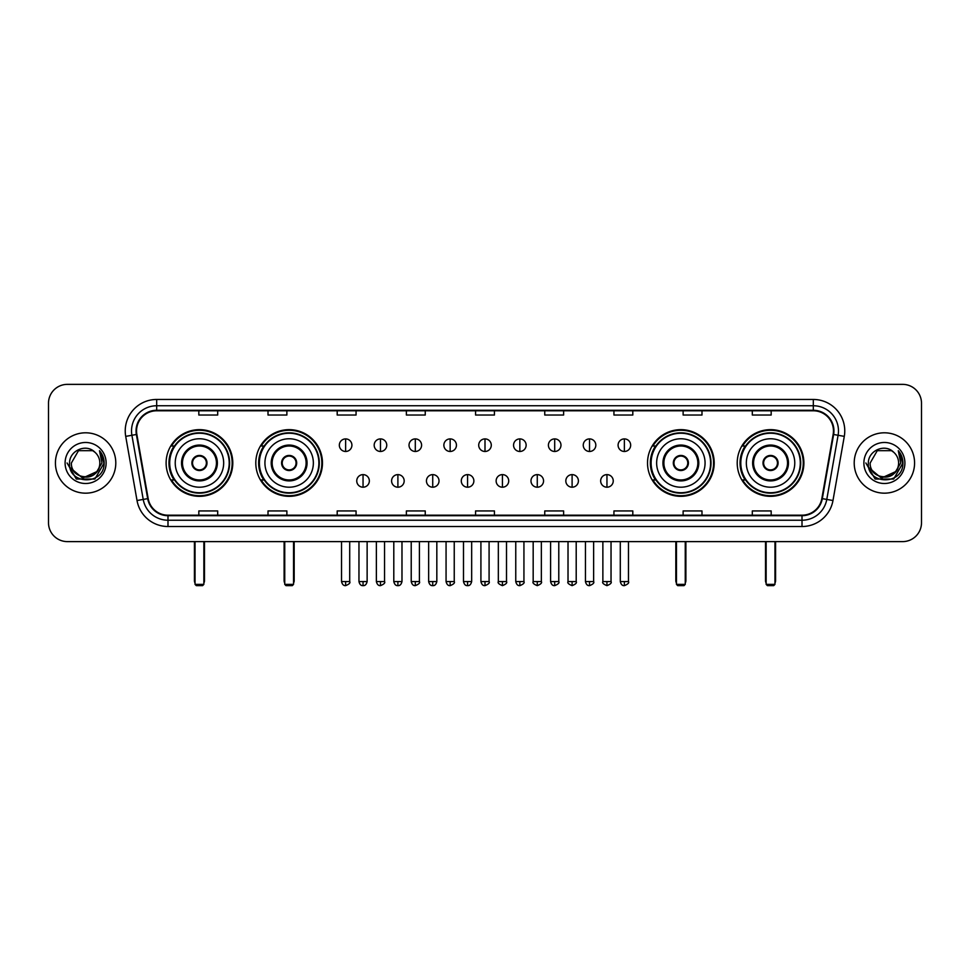 <?xml version="1.0" encoding="UTF-8"?>
<svg xmlns="http://www.w3.org/2000/svg" width="970" height="970" viewBox="0 0 970 970"><rect width="100%" height="100%" fill="white"/><g stroke="black" fill="none" stroke-linecap="round" stroke-linejoin="round"><path stroke-width="1.45" d="M737.212 462.981A33.332 33.332 0 0 0 770.544 496.325A33.332 33.332 0 0 0 803.887 462.981A33.332 33.332 0 0 0 770.544 429.649A33.332 33.332 0 0 0 737.212 462.981M647.523 462.981A33.332 33.332 0 0 0 680.855 496.325A33.332 33.332 0 0 0 714.199 462.981A33.332 33.332 0 0 0 680.855 429.649A33.332 33.332 0 0 0 647.523 462.981M255.801 462.981A33.332 33.332 0 0 0 289.145 496.325A33.332 33.332 0 0 0 322.476 462.981A33.332 33.332 0 0 0 289.145 429.649A33.332 33.332 0 0 0 255.801 462.981M166.112 462.981A33.332 33.332 0 0 0 199.456 496.325A33.332 33.332 0 0 0 232.788 462.981A33.332 33.332 0 0 0 199.456 429.649A33.332 33.332 0 0 0 166.112 462.981M174.115 479.968A30.506 30.506 0 0 1 174.115 446.006M263.804 479.968A30.506 30.506 0 0 1 263.804 446.006M655.514 479.968A30.506 30.506 0 0 1 655.514 446.006M745.202 479.968A30.506 30.506 0 0 1 745.202 446.006M48.5 403.229L48.5 522.733A18.866 18.866 0 0 0 67.367 541.612L902.634 541.612A18.866 18.866 0 0 0 921.5 522.733L921.5 403.229A18.866 18.866 0 0 0 902.634 384.362L67.367 384.362A18.866 18.866 0 0 0 48.5 403.229L48.5 522.733M55.423 462.981A30.191 30.191 0 0 0 85.615 493.172A30.191 30.191 0 0 0 115.794 462.981A30.191 30.191 0 0 0 85.615 432.802A30.191 30.191 0 0 0 55.423 462.981A30.191 30.191 0 0 0 85.615 493.172A30.191 30.191 0 0 0 115.794 462.981A30.191 30.191 0 0 0 85.615 432.802A30.191 30.191 0 0 0 55.423 462.981M854.206 462.981A30.191 30.191 0 0 0 884.385 493.172A30.191 30.191 0 0 0 914.577 462.981A30.191 30.191 0 0 0 884.385 432.802A30.191 30.191 0 0 0 854.206 462.981A30.191 30.191 0 0 0 884.385 493.172A30.191 30.191 0 0 0 914.577 462.981A30.191 30.191 0 0 0 884.385 432.802A30.191 30.191 0 0 0 854.206 462.981M136.552 430.91A20.128 20.128 0 0 1 156.679 410.783L813.321 410.783A20.128 20.128 0 0 1 833.145 434.402L821.832 498.556A20.128 20.128 0 0 1 802.008 515.191L167.992 515.191A20.128 20.128 0 0 1 148.167 498.556L136.855 434.402A20.128 20.128 0 0 1 136.552 430.91M136.055 430.91A20.625 20.625 0 0 0 136.37 434.487L147.682 498.641A20.625 20.625 0 0 0 167.992 515.688L802.008 515.688A20.625 20.625 0 0 0 822.317 498.641L833.63 434.487A20.625 20.625 0 0 0 813.321 410.274L156.679 410.274A20.625 20.625 0 0 0 136.055 430.91M125.712 436.367A31.452 31.452 0 0 1 156.679 399.458L813.321 399.458A31.452 31.452 0 0 1 844.288 436.367L832.975 500.52A31.452 31.452 0 0 1 802.008 526.516L167.992 526.516A31.452 31.452 0 0 1 137.025 500.52L125.712 436.367L131.908 435.275A25.159 25.159 0 0 1 156.679 405.751L813.321 405.751A25.159 25.159 0 0 1 838.092 435.275L826.779 499.429A25.159 25.159 0 0 1 802.008 520.223L167.992 520.223A25.159 25.159 0 0 1 143.22 499.429L131.908 435.275A25.159 25.159 0 0 1 131.52 430.91M902.634 384.362L67.367 384.362M67.367 541.612L902.634 541.612M921.5 522.733L921.5 403.229M822.317 498.641L826.779 499.429L838.092 435.275L844.288 436.367M475.567 410.783L475.567 415.039L494.433 415.039L494.433 410.783M406.382 410.783L406.382 415.039L425.248 415.039L425.248 410.783M337.196 410.783L337.196 415.039L356.063 415.039L356.063 410.783M268.011 410.783L268.011 415.039L286.877 415.039L286.877 410.783M198.826 410.783L198.826 415.039L217.692 415.039L217.692 410.783M544.752 410.783L544.752 415.039L563.618 415.039L563.618 410.783M613.937 410.783L613.937 415.039L632.804 415.039L632.804 410.783M683.122 410.783L683.122 415.039L701.989 415.039L701.989 410.783M752.308 410.783L752.308 415.039L771.174 415.039L771.174 410.783M494.433 515.191L494.433 510.935L475.567 510.935L475.567 515.191M425.248 515.191L425.248 510.935L406.382 510.935L406.382 515.191M356.063 515.191L356.063 510.935L337.196 510.935L337.196 515.191M286.877 515.191L286.877 510.935L268.011 510.935L268.011 515.191M217.692 515.191L217.692 510.935L198.826 510.935L198.826 515.191M563.618 515.191L563.618 510.935L544.752 510.935L544.752 515.191M632.804 515.191L632.804 510.935L613.937 510.935L613.937 515.191M701.989 515.191L701.989 510.935L683.122 510.935L683.122 515.191M771.174 515.191L771.174 510.935L752.308 510.935L752.308 515.191M96.503 472.123C88.961 482.32 70.652 475.797 71.392 462.981C70.519 481.326 100.698 481.326 99.825 462.981C100.698 481.326 70.519 481.326 71.392 462.981L78.497 450.674L92.72 450.674L94.927 452.25C86.197 443.108 69.403 450.638 69.561 462.981C67.961 484.927 103.535 485.509 104.117 464.048L104.142 462.981C104.093 458.325 102.541 454.227 99.498 450.698L101.947 462.981L96.503 472.123A14.21 14.21 0 0 0 99.825 462.981C100.698 481.326 70.519 481.326 71.392 462.981L78.497 450.674M99.825 462.981A14.21 14.21 0 0 0 94.927 452.25M97.412 471.359L82.583 478.077L69.998 467.601M65.099 462.981A20.503 20.503 0 0 0 85.615 483.496A20.503 20.503 0 0 0 106.118 462.981A20.503 20.503 0 0 0 85.615 442.478A20.503 20.503 0 0 0 65.099 462.981M99.498 450.698L104.142 463.527L103.281 457.367L104.142 463.527L103.281 457.367L104.142 463.527L99.631 450.856L104.142 463.527L99.631 450.856L104.142 462.981L94.878 479.047L76.339 479.047L67.075 462.981M99.631 450.856L104.142 463.539M175.231 462.981A24.214 24.214 0 0 1 199.456 438.767A24.214 24.214 0 0 1 223.67 462.981A24.214 24.214 0 0 1 199.456 487.207A24.214 24.214 0 0 1 175.231 462.981A24.214 24.214 0 0 0 199.456 487.207A24.214 24.214 0 0 0 223.67 462.981M182.469 462.981A16.987 16.987 0 0 0 199.456 479.968A16.987 16.987 0 0 0 216.431 462.981A16.987 16.987 0 0 0 199.456 446.006A16.987 16.987 0 0 0 182.469 462.981M174.491 446.006A30.191 30.191 0 0 0 174.491 479.968M229.199 462.981A29.755 29.755 0 0 0 199.456 433.238A29.755 29.755 0 0 0 169.702 462.981A29.755 29.755 0 0 0 199.456 492.736A29.755 29.755 0 0 0 229.199 462.981M191.902 462.981A7.542 7.542 0 0 0 199.456 470.535A7.542 7.542 0 0 0 206.998 462.981A7.542 7.542 0 0 0 199.456 455.439A7.542 7.542 0 0 0 191.902 462.981M232.157 462.981A32.701 32.701 0 0 1 171.496 479.968L174.527 479.968A30.155 30.155 0 0 0 219.402 485.594A30.155 30.155 0 0 0 219.402 440.368A30.155 30.155 0 0 0 174.527 446.006L171.496 446.006A32.701 32.701 0 0 1 232.157 462.981M192.145 461.102L192.399 461.102A7.299 7.299 0 0 1 206.501 461.102L206.113 461.102A6.923 6.923 0 0 1 199.456 469.904A6.923 6.923 0 0 1 192.8 461.102A6.923 6.923 0 0 1 206.113 461.102L206.755 461.102M206.755 464.872L206.501 464.872A7.299 7.299 0 0 1 192.399 464.872L192.145 464.872M195.043 541.612L195.043 584.376L203.858 584.376L203.858 541.612M195.043 584.376L196.304 585.637L202.597 585.637L203.858 584.376M264.931 462.981A24.214 24.214 0 0 1 289.145 438.767A24.214 24.214 0 0 1 313.358 462.981A24.214 24.214 0 0 1 289.145 487.207A24.214 24.214 0 0 1 264.931 462.981A24.214 24.214 0 0 0 289.145 487.207A24.214 24.214 0 0 0 313.358 462.981M272.158 462.981A16.987 16.987 0 0 0 289.145 479.968A16.987 16.987 0 0 0 306.12 462.981A16.987 16.987 0 0 0 289.145 446.006A16.987 16.987 0 0 0 272.158 462.981M264.179 446.006A30.191 30.191 0 0 0 264.179 479.968L261.185 479.968A32.701 32.701 0 0 0 321.846 462.981A32.701 32.701 0 0 0 261.185 446.006L264.216 446.006A30.155 30.155 0 0 1 309.09 440.368A30.155 30.155 0 0 1 309.09 485.594A30.155 30.155 0 0 1 264.216 479.968M318.887 462.981A29.755 29.755 0 0 0 289.145 433.238A29.755 29.755 0 0 0 259.39 462.981A29.755 29.755 0 0 0 289.145 492.736A29.755 29.755 0 0 0 318.887 462.981M281.591 462.981A7.542 7.542 0 0 0 289.145 470.535A7.542 7.542 0 0 0 296.687 462.981A7.542 7.542 0 0 0 289.145 455.439A7.542 7.542 0 0 0 281.591 462.981M281.833 461.102L282.088 461.102A7.299 7.299 0 0 1 296.189 461.102L295.801 461.102A6.923 6.923 0 0 1 289.145 469.904A6.923 6.923 0 0 1 282.488 461.102A6.923 6.923 0 0 1 295.801 461.102L296.444 461.102M296.444 464.872L295.801 464.872A6.923 6.923 0 0 1 282.488 464.872L281.833 464.872M295.801 464.872L296.189 464.872A7.299 7.299 0 0 1 282.088 464.872L282.488 464.872M284.743 541.612L284.743 584.376L293.546 584.376L293.546 541.612M284.743 584.376L285.992 585.637L292.285 585.637L293.546 584.376M656.641 462.981A24.214 24.214 0 0 1 680.855 438.767A24.214 24.214 0 0 1 705.069 462.981A24.214 24.214 0 0 1 680.855 487.207A24.214 24.214 0 0 1 656.641 462.981A24.214 24.214 0 0 0 680.855 487.207A24.214 24.214 0 0 0 705.069 462.981M663.88 462.981A16.987 16.987 0 0 0 680.855 479.968A16.987 16.987 0 0 0 697.842 462.981A16.987 16.987 0 0 0 680.855 446.006A16.987 16.987 0 0 0 663.88 462.981M655.902 446.006A30.191 30.191 0 0 0 655.902 479.968M710.61 462.981A29.755 29.755 0 0 0 680.855 433.238A29.755 29.755 0 0 0 651.112 462.981A29.755 29.755 0 0 0 680.855 492.736A29.755 29.755 0 0 0 710.61 462.981M673.313 462.981A7.542 7.542 0 0 0 680.855 470.535A7.542 7.542 0 0 0 688.409 462.981A7.542 7.542 0 0 0 680.855 455.439A7.542 7.542 0 0 0 673.313 462.981M713.568 462.981A32.701 32.701 0 0 1 652.907 479.968L655.938 479.968A30.155 30.155 0 0 0 700.813 485.594A30.155 30.155 0 0 0 700.813 440.368A30.155 30.155 0 0 0 655.938 446.006L652.907 446.006A32.701 32.701 0 0 1 713.568 462.981M673.556 461.102L673.81 461.102A7.299 7.299 0 0 1 687.912 461.102L687.512 461.102A6.923 6.923 0 0 1 680.855 469.904A6.923 6.923 0 0 1 674.198 461.102A6.923 6.923 0 0 1 687.512 461.102L688.166 461.102M688.166 464.872L687.512 464.872A6.923 6.923 0 0 1 674.198 464.872L673.556 464.872M687.512 464.872L687.912 464.872A7.299 7.299 0 0 1 673.81 464.872L674.198 464.872M676.454 541.612L676.454 584.376L685.256 584.376L685.256 541.612M676.454 584.376L677.715 585.637L684.008 585.637L685.256 584.376M746.33 462.981A24.214 24.214 0 0 1 770.544 438.767A24.214 24.214 0 0 1 794.769 462.981A24.214 24.214 0 0 1 770.544 487.207A24.214 24.214 0 0 1 746.33 462.981A24.214 24.214 0 0 0 770.544 487.207A24.214 24.214 0 0 0 794.769 462.981M753.569 462.981A16.987 16.987 0 0 0 770.544 479.968A16.987 16.987 0 0 0 787.531 462.981A16.987 16.987 0 0 0 770.544 446.006A16.987 16.987 0 0 0 753.569 462.981M745.59 446.006A30.191 30.191 0 0 0 745.59 479.968M800.298 462.981A29.755 29.755 0 0 0 770.544 433.238A29.755 29.755 0 0 0 740.801 462.981A29.755 29.755 0 0 0 770.544 492.736A29.755 29.755 0 0 0 800.298 462.981M763.002 462.981A7.542 7.542 0 0 0 770.544 470.535A7.542 7.542 0 0 0 778.098 462.981A7.542 7.542 0 0 0 770.544 455.439A7.542 7.542 0 0 0 763.002 462.981M803.257 462.981A32.701 32.701 0 0 1 742.596 479.968L745.627 479.968A30.155 30.155 0 0 0 790.501 485.594A30.155 30.155 0 0 0 790.501 440.368A30.155 30.155 0 0 0 745.627 446.006L742.596 446.006A32.701 32.701 0 0 1 803.257 462.981M763.245 461.102L763.499 461.102A7.299 7.299 0 0 1 777.601 461.102L777.2 461.102A6.923 6.923 0 0 1 770.544 469.904A6.923 6.923 0 0 1 763.887 461.102A6.923 6.923 0 0 1 777.2 461.102L777.855 461.102M777.855 464.872L777.2 464.872A6.923 6.923 0 0 1 763.887 464.872L763.245 464.872M777.2 464.872L777.601 464.872A7.299 7.299 0 0 1 763.499 464.872L763.887 464.872M766.142 541.612L766.142 584.376L774.957 584.376L774.957 541.612M766.142 584.376L767.403 585.637L773.696 585.637L774.957 584.376M345.623 438.901A6.293 6.293 0 0 0 339.33 445.181A6.293 6.293 0 0 0 345.623 451.474A6.293 6.293 0 0 0 351.916 445.181A6.293 6.293 0 0 0 345.623 438.901L345.623 451.474A6.293 6.293 0 0 0 351.916 445.181A6.293 6.293 0 0 0 345.623 438.901M380.47 438.901A6.293 6.293 0 0 0 374.178 445.181A6.293 6.293 0 0 0 380.47 451.474A6.293 6.293 0 0 0 386.751 445.181A6.293 6.293 0 0 0 380.47 438.901L380.47 451.474A6.293 6.293 0 0 0 386.751 445.181A6.293 6.293 0 0 0 380.47 438.901M415.305 438.901A6.293 6.293 0 0 0 409.025 445.181A6.293 6.293 0 0 0 415.305 451.474A6.293 6.293 0 0 0 421.598 445.181A6.293 6.293 0 0 0 415.305 438.901L415.305 451.474A6.293 6.293 0 0 0 421.598 445.181A6.293 6.293 0 0 0 415.305 438.901M450.153 438.901A6.293 6.293 0 0 0 443.86 445.181A6.293 6.293 0 0 0 450.153 451.474A6.293 6.293 0 0 0 456.446 445.181A6.293 6.293 0 0 0 450.153 438.901L450.153 451.474A6.293 6.293 0 0 0 456.446 445.181A6.293 6.293 0 0 0 450.153 438.901M485 438.901A6.293 6.293 0 0 0 478.707 445.181A6.293 6.293 0 0 0 485 451.474A6.293 6.293 0 0 0 491.293 445.181A6.293 6.293 0 0 0 485 438.901L485 451.474A6.293 6.293 0 0 0 491.293 445.181A6.293 6.293 0 0 0 485 438.901M519.847 438.901A6.293 6.293 0 0 0 513.554 445.181A6.293 6.293 0 0 0 519.847 451.474A6.293 6.293 0 0 0 526.14 445.181A6.293 6.293 0 0 0 519.847 438.901L519.847 451.474A6.293 6.293 0 0 0 526.14 445.181A6.293 6.293 0 0 0 519.847 438.901M554.694 438.901A6.293 6.293 0 0 0 548.402 445.181A6.293 6.293 0 0 0 554.694 451.474A6.293 6.293 0 0 0 560.975 445.181A6.293 6.293 0 0 0 554.694 438.901L554.694 451.474A6.293 6.293 0 0 0 560.975 445.181A6.293 6.293 0 0 0 554.694 438.901M589.53 438.901A6.293 6.293 0 0 0 583.249 445.181A6.293 6.293 0 0 0 589.53 451.474A6.293 6.293 0 0 0 595.822 445.181A6.293 6.293 0 0 0 589.53 438.901L589.53 451.474A6.293 6.293 0 0 0 595.822 445.181A6.293 6.293 0 0 0 589.53 438.901M624.377 438.901A6.293 6.293 0 0 0 618.084 445.181A6.293 6.293 0 0 0 624.377 451.474A6.293 6.293 0 0 0 630.67 445.181A6.293 6.293 0 0 0 624.377 438.901L624.377 451.474A6.293 6.293 0 0 0 630.67 445.181A6.293 6.293 0 0 0 624.377 438.901M363.047 474.621A6.293 6.293 0 0 0 356.754 480.914A6.293 6.293 0 0 0 363.047 487.207A6.293 6.293 0 0 0 369.34 480.914A6.293 6.293 0 0 0 363.047 474.621L363.047 487.207A6.293 6.293 0 0 0 369.34 480.914A6.293 6.293 0 0 0 363.047 474.621M397.894 474.621A6.293 6.293 0 0 0 391.601 480.914A6.293 6.293 0 0 0 397.894 487.207A6.293 6.293 0 0 0 404.175 480.914A6.293 6.293 0 0 0 397.894 474.621L397.894 487.207A6.293 6.293 0 0 0 404.175 480.914A6.293 6.293 0 0 0 397.894 474.621M432.729 474.621A6.293 6.293 0 0 0 426.448 480.914A6.293 6.293 0 0 0 432.729 487.207A6.293 6.293 0 0 0 439.022 480.914A6.293 6.293 0 0 0 432.729 474.621L432.729 487.207A6.293 6.293 0 0 0 439.022 480.914A6.293 6.293 0 0 0 432.729 474.621M467.576 474.621A6.293 6.293 0 0 0 461.283 480.914A6.293 6.293 0 0 0 467.576 487.207A6.293 6.293 0 0 0 473.869 480.914A6.293 6.293 0 0 0 467.576 474.621L467.576 487.207A6.293 6.293 0 0 0 473.869 480.914A6.293 6.293 0 0 0 467.576 474.621M502.424 474.621A6.293 6.293 0 0 0 496.131 480.914A6.293 6.293 0 0 0 502.424 487.207A6.293 6.293 0 0 0 508.716 480.914A6.293 6.293 0 0 0 502.424 474.621L502.424 487.207A6.293 6.293 0 0 0 508.716 480.914A6.293 6.293 0 0 0 502.424 474.621M537.271 474.621A6.293 6.293 0 0 0 530.978 480.914A6.293 6.293 0 0 0 537.271 487.207A6.293 6.293 0 0 0 543.552 480.914A6.293 6.293 0 0 0 537.271 474.621L537.271 487.207A6.293 6.293 0 0 0 543.552 480.914A6.293 6.293 0 0 0 537.271 474.621M572.106 474.621A6.293 6.293 0 0 0 565.825 480.914A6.293 6.293 0 0 0 572.106 487.207A6.293 6.293 0 0 0 578.399 480.914A6.293 6.293 0 0 0 572.106 474.621L572.106 487.207A6.293 6.293 0 0 0 578.399 480.914A6.293 6.293 0 0 0 572.106 474.621M606.953 474.621A6.293 6.293 0 0 0 600.66 480.914A6.293 6.293 0 0 0 606.953 487.207A6.293 6.293 0 0 0 613.246 480.914A6.293 6.293 0 0 0 606.953 474.621L606.953 487.207A6.293 6.293 0 0 0 613.246 480.914A6.293 6.293 0 0 0 606.953 474.621M898.608 462.981C899.481 481.326 869.302 481.326 870.175 462.981L877.28 450.674L891.503 450.674L893.697 452.25C884.979 443.108 868.186 450.638 868.344 462.981C866.743 484.927 902.318 485.509 902.9 464.048L902.924 462.981C902.876 458.325 901.324 454.227 898.281 450.698L900.73 462.981L895.286 472.123A14.21 14.21 0 0 0 898.608 462.981C899.481 481.326 869.302 481.326 870.175 462.981C869.302 481.326 899.481 481.326 898.608 462.981A14.21 14.21 0 0 0 893.697 452.25M895.286 472.123C887.744 482.32 869.435 475.797 870.175 462.981M896.195 471.359L881.366 478.077L868.78 467.601M863.882 462.981A20.503 20.503 0 0 0 884.385 483.496A20.503 20.503 0 0 0 904.901 462.981A20.503 20.503 0 0 0 884.385 442.478A20.503 20.503 0 0 0 863.882 462.981M898.281 450.698L902.924 463.527L902.064 457.367L902.924 463.527L902.064 457.367L902.924 463.527L898.414 450.856L902.924 463.527L898.414 450.856L902.924 462.981L893.661 479.047L875.122 479.047L865.858 462.981M898.414 450.856L902.924 463.539M813.321 399.458L813.321 410.274M131.908 435.275L136.37 434.487M167.992 526.516L167.992 515.688M802.008 515.688L802.008 526.516M137.025 500.52L147.682 498.641M833.63 434.487L838.092 435.275M156.679 399.458L156.679 410.274M826.779 499.429L832.975 500.52M217.377 462.981A17.921 17.921 0 0 0 199.456 445.06A17.921 17.921 0 0 0 181.523 462.981A17.921 17.921 0 0 0 199.456 480.914A17.921 17.921 0 0 0 217.377 462.981M194.424 541.612L194.424 580.606L195.043 580.606M203.858 580.606L204.488 580.606L204.488 541.612M307.066 462.981A17.921 17.921 0 0 0 289.145 445.06A17.921 17.921 0 0 0 271.212 462.981A17.921 17.921 0 0 0 289.145 480.914A17.921 17.921 0 0 0 307.066 462.981M284.113 541.612L284.113 580.606L284.743 580.606M293.546 580.606L294.177 580.606L294.177 541.612M698.788 462.981A17.921 17.921 0 0 0 680.855 445.06A17.921 17.921 0 0 0 662.934 462.981A17.921 17.921 0 0 0 680.855 480.914A17.921 17.921 0 0 0 698.788 462.981M675.823 541.612L675.823 580.606L676.454 580.606M685.256 580.606L685.887 580.606L685.887 541.612M788.477 462.981A17.921 17.921 0 0 0 770.544 445.06A17.921 17.921 0 0 0 752.623 462.981A17.921 17.921 0 0 0 770.544 480.914A17.921 17.921 0 0 0 788.477 462.981M765.512 541.612L765.512 580.606L766.142 580.606M774.957 580.606L775.576 580.606L775.576 541.612M345.623 581.551L341.537 581.551C342.252 584.461 343.61 585.819 345.623 585.637L345.623 581.551L349.709 581.551L349.709 541.612M380.47 581.551L376.372 581.551C377.087 584.461 378.458 585.819 380.47 585.637L380.47 581.551L384.557 581.551L384.557 541.612M415.305 581.551L411.219 581.551C411.935 584.461 413.305 585.819 415.305 585.637L415.305 581.551L419.404 581.551L419.404 541.612M450.153 581.551L446.067 581.551C446.782 584.461 448.14 585.819 450.153 585.637L450.153 581.551L454.239 581.551L454.239 541.612M485 581.551L480.914 581.551C481.629 584.461 482.987 585.819 485 585.637L485 581.551L489.086 581.551L489.086 541.612M519.847 581.551L515.761 581.551C516.464 584.461 517.834 585.819 519.847 585.637L519.847 581.551L523.933 581.551L523.933 541.612M554.694 581.551L550.596 581.551C551.312 584.461 552.682 585.819 554.694 585.637L554.694 581.551L558.781 581.551L558.781 541.612M589.53 581.551L585.443 581.551C586.159 584.461 587.517 585.819 589.53 585.637L589.53 581.551L593.628 581.551L593.628 541.612M624.377 581.551L620.291 581.551C621.006 584.461 622.364 585.819 624.377 585.637L624.377 581.551L628.463 581.551L628.463 541.612M363.047 581.551L358.961 581.551C359.664 584.461 361.034 585.819 363.047 585.637L363.047 581.551L367.133 581.551L367.133 541.612M397.894 581.551L393.796 581.551C394.511 584.461 395.881 585.819 397.894 585.637L397.894 581.551L401.98 581.551L401.98 541.612M432.729 581.551L428.643 581.551C429.358 584.461 430.716 585.819 432.729 585.637L432.729 581.551L436.827 581.551L436.827 541.612M467.576 581.551L463.49 581.551C464.206 584.461 465.564 585.819 467.576 585.637L467.576 581.551L471.662 581.551L471.662 541.612M502.424 581.551L498.337 581.551C497.501 582.849 498.871 584.219 502.424 585.637L502.424 581.551L506.51 581.551L506.51 541.612M537.271 581.551L533.173 581.551C532.348 582.849 533.706 584.219 537.271 585.637L537.271 581.551L541.357 581.551L541.357 541.612M572.106 581.551L568.02 581.551C567.195 582.849 568.553 584.219 572.106 585.637L572.106 581.551L576.204 581.551L576.204 541.612M606.953 581.551L602.867 581.551C602.043 582.849 603.401 584.219 606.953 585.637L606.953 581.551L611.039 581.551L611.039 541.612M194.424 580.606A5.032 5.032 0 0 0 195.043 583.043M203.858 583.043A5.032 5.032 0 0 0 204.488 580.606M284.113 580.606A5.032 5.032 0 0 0 284.743 583.043M293.546 583.043A5.032 5.032 0 0 0 294.177 580.606M675.823 580.606A5.032 5.032 0 0 0 676.454 583.043M685.256 583.043A5.032 5.032 0 0 0 685.887 580.606M765.512 580.606A5.032 5.032 0 0 0 766.142 583.043M774.957 583.043A5.032 5.032 0 0 0 775.576 580.606M341.537 581.551L341.537 541.612M349.709 581.551C350.534 582.849 349.176 584.219 345.623 585.637M376.372 581.551L376.372 541.612M384.557 581.551C385.381 582.849 384.023 584.219 380.47 585.637M411.219 581.551L411.219 541.612M419.404 581.551C420.228 582.849 418.87 584.219 415.305 585.637M446.067 581.551L446.067 541.612M454.239 581.551C455.075 582.849 453.705 584.219 450.153 585.637M480.914 581.551L480.914 541.612M489.086 581.551C489.923 582.849 488.553 584.219 485 585.637M515.761 581.551L515.761 541.612M523.933 581.551C524.758 582.849 523.4 584.219 519.847 585.637M550.596 581.551L550.596 541.612M558.781 581.551C559.605 582.849 558.247 584.219 554.694 585.637M585.443 581.551L585.443 541.612M593.628 581.551C594.452 582.849 593.094 584.219 589.53 585.637M620.291 581.551L620.291 541.612M628.463 581.551C629.3 582.849 627.929 584.219 624.377 585.637M358.961 581.551L358.961 541.612M367.133 581.551C366.417 584.461 365.059 585.819 363.047 585.637M393.796 581.551L393.796 541.612M401.98 581.551C401.265 584.461 399.895 585.819 397.894 585.637M428.643 581.551L428.643 541.612M436.827 581.551C436.112 584.461 434.742 585.819 432.729 585.637M463.49 581.551L463.49 541.612M471.662 581.551C470.947 584.461 469.589 585.819 467.576 585.637M498.337 581.551L498.337 541.612M506.51 581.551C507.334 582.849 505.976 584.219 502.424 585.637M533.173 581.551L533.173 541.612M541.357 581.551C542.182 582.849 540.823 584.219 537.271 585.637M568.02 581.551L568.02 541.612M576.204 581.551C577.029 582.849 575.671 584.219 572.106 585.637M602.867 581.551L602.867 541.612M611.039 581.551C611.876 582.849 610.506 584.219 606.953 585.637"/></g></svg>
